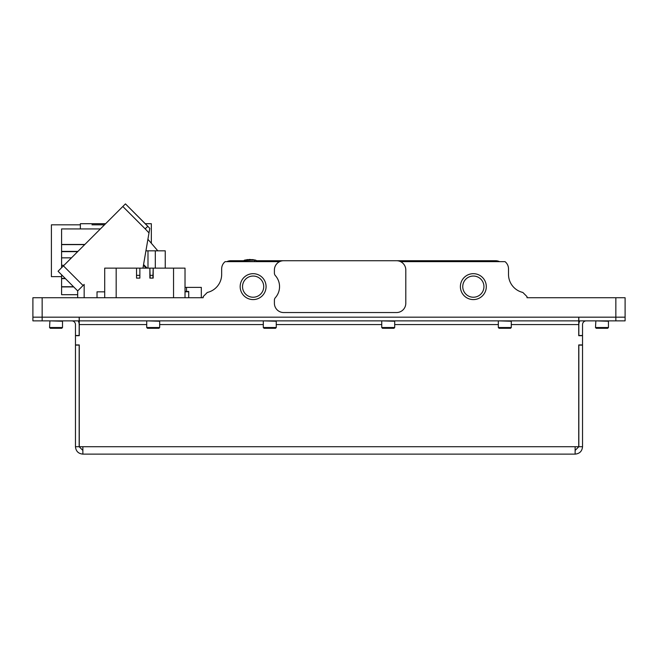 <?xml version="1.0" encoding="UTF-8"?>
<svg xmlns="http://www.w3.org/2000/svg" width="658" height="658" viewBox="0 0 658 658"><rect width="100%" height="100%" fill="white"/><g stroke="black" fill="none" stroke-linecap="round" stroke-linejoin="round"><path stroke-width="0.99" d="M473.349 297.227A10.594 10.594 0 0 0 483.943 286.633A10.594 10.594 0 0 0 473.349 276.039A10.594 10.594 0 0 0 462.755 286.633A10.594 10.594 0 0 0 473.349 297.227M473.349 299.587A12.954 12.954 0 0 0 486.303 286.633A12.954 12.954 0 0 0 473.349 273.679A12.954 12.954 0 0 0 460.394 286.633A12.954 12.954 0 0 0 473.349 299.587M275.34 297.696A16.656 16.656 0 0 0 275.34 275.57A3.701 3.701 0 0 1 274.402 273.119L274.402 269.977A9.253 9.253 0 0 1 283.656 260.724L396.544 260.724A9.253 9.253 0 0 1 405.797 269.977L405.797 303.289A9.253 9.253 0 0 1 396.544 312.542L283.656 312.542A9.253 9.253 0 0 1 274.402 303.289L274.402 300.147A3.701 3.701 0 0 1 275.34 297.696M253.124 299.587A12.954 12.954 0 0 0 266.079 286.633A12.954 12.954 0 0 0 253.124 273.679A12.954 12.954 0 0 0 240.17 286.633A12.954 12.954 0 0 0 253.124 299.587M253.124 297.227A10.594 10.594 0 0 0 263.718 286.633A10.594 10.594 0 0 0 253.124 276.039A10.594 10.594 0 0 0 242.531 286.633A10.594 10.594 0 0 0 253.124 297.227M400.582 261.654L505.048 261.654A9.253 9.253 0 0 1 508.511 268.867L508.511 274.419A18.506 18.506 0 0 0 522.839 292.448L527.017 296.626L527.017 297.737L625.1 297.737L625.1 317.172L32.9 317.172L32.9 297.737L203.157 297.737L203.157 296.626L203.157 297.737L188.723 297.737L188.723 291.716L185.021 291.823M226.887 261.654A9.253 9.253 0 0 1 230.917 260.724L243.715 260.724M256.505 260.724L495.556 260.724A9.253 9.253 0 0 1 499.587 261.654M279.625 261.654L225.126 261.654A9.253 9.253 0 0 0 221.664 268.867L221.664 274.419A18.506 18.506 0 0 1 207.336 292.448C212.847 290.565 212.847 290.565 207.336 292.448L208.232 292.218M207.336 292.448L203.157 296.626M185.021 287.373L201.307 287.373L201.307 297.737M186.502 287.373L186.502 291.436M142.959 268.127L149.785 228.342L149.004 232.907L145.163 228.836L147.853 226.294L125.439 203.881L149.785 228.342M63.431 265.881L58.06 271.261L77.685 290.894L83.064 285.514L63.431 265.881L125.439 203.881L147.853 226.294M83.064 285.514L84.158 284.412L84.158 297.737M97.022 297.737L97.022 291.831L104.704 291.831M143.567 264.565L147.129 268.127M58.06 271.261L77.685 290.894L77.685 297.737M188.723 291.971L188.723 297.737L188.723 291.436L185.021 291.436M97.022 291.831L104.704 291.848M145.928 250.83L165.24 250.83L165.24 268.127M84.693 244.62L61.589 244.62L61.589 228.926L100.394 228.926M64.048 265.264L61.589 265.264L61.589 244.62M61.589 267.732L61.589 265.264M73.712 286.913L61.589 286.913L61.589 274.789M77.685 294.685L61.589 294.685L77.685 294.685L61.589 294.685L61.589 286.913M73.532 286.74L61.589 286.74M147.91 239.273L157.821 250.83M185.021 297.729L185.021 268.127L185.021 297.729L104.704 297.729L104.704 268.127L116.178 268.127L116.178 297.729M185.021 268.127L153.191 268.127L153.191 278.12L149.859 278.12L149.859 268.127L139.866 268.127L139.866 278.12L139.866 268.127L116.178 268.127M136.535 278.12L136.535 268.127L136.535 278.12M152.87 278.12L153.191 268.127L149.859 268.127L150.18 278.12M139.545 278.12L136.856 278.12M139.545 275.348L136.856 275.348M152.87 275.348L150.18 275.348M625.1 317.172L625.1 320.874L578.834 320.874L578.834 317.172L625.1 317.172M32.9 320.874L32.9 317.172L79.166 317.172L79.166 320.874L32.9 320.874L32.9 317.172L32.9 320.874M82.867 450.417L79.166 446.716L75.464 446.716C75.9 451.215 78.368 453.683 82.867 454.119L575.133 454.119C579.624 453.683 582.091 451.215 582.536 446.716L578.834 446.716L575.133 450.417M82.867 446.716L82.867 454.119L575.133 454.119L575.133 446.716L578.744 446.716L578.744 344.932L582.536 344.932L582.536 335.679L578.744 335.679L578.744 317.172L79.256 317.172L79.256 335.679L75.464 335.679L75.464 344.932L79.256 344.932L79.256 446.716L575.133 446.716M75.464 446.716L75.464 344.932M75.464 335.679L75.464 324.575A3.701 3.701 0 0 0 71.763 320.874M79.166 335.679L79.166 324.575A7.402 7.402 0 0 0 78.17 320.874M79.166 446.716L79.166 344.932M75.464 345.113L79.166 345.113M75.464 335.49L79.166 335.49M586.237 320.874A3.701 3.701 0 0 0 582.536 324.575L582.536 335.679M582.536 344.932L582.536 446.716M578.834 344.932L578.834 446.716M579.83 320.874A7.402 7.402 0 0 0 578.834 324.575L578.834 335.679M582.536 335.49L578.834 335.49M582.536 345.113L578.834 345.113M79.256 320.874L578.744 320.874M607.704 328.276L608.444 327.536L607.704 328.276L596.23 328.276L595.49 327.536L608.444 327.536L608.444 321.244L595.86 320.874L595.49 327.536M276.261 327.536L275.521 328.276L264.047 328.276L263.307 327.536L276.261 327.536L276.261 321.244L263.677 320.874M159.672 327.536L158.932 328.276L147.458 328.276L146.718 327.536L159.672 327.536L159.672 321.244L147.088 320.874M394.693 327.536L393.953 328.276L382.479 328.276L381.739 327.536L394.693 327.536L394.693 321.244L382.109 320.874M511.291 327.536L510.55 328.276L499.077 328.276L498.336 327.536L511.291 327.536L511.291 321.244L498.706 320.874M61.77 328.276L62.51 327.536L61.77 328.276L50.296 328.276L49.556 327.536L62.51 327.536L62.51 321.244L49.926 320.874L49.556 327.536M80.366 228.926L80.366 224.822L51.406 224.822L51.406 276.64L61.589 276.64M145.27 223.712L151.34 223.712L151.34 243.271M104.499 224.822L91.98 224.822M80.366 224.822L80.366 223.712L105.609 223.712M245.483 261.654L245.467 260.321L244.521 260.321A0.921 0.921 180 0 0 243.633 261.242L256.587 261.654M243.633 261.242L243.633 261.654M249.308 259.548L245.804 260.173L249.859 260.14L245.804 259.976M254.465 260.247L249.859 260.165L254.465 260.157L252.409 259.639L254.465 260.033M245.467 260.321L250.106 260.272M256.587 261.242A0.921 0.921 180 0 0 255.699 260.321L254.753 260.321L254.736 261.654M254.465 259.943L249.308 259.433M251.126 259.869L252.392 259.935L251.126 259.869M251.126 259.745L252.392 259.951M249.308 259.721L247.852 259.803L249.308 259.869M247.852 259.828L249.308 259.737M615.847 320.874L615.847 297.737M42.153 297.737L42.153 320.874M122.824 206.497L145.163 228.836M146.273 268.127L143.444 265.297M155.313 250.83L155.313 268.127M147.992 250.83L147.992 268.127M84.857 244.463L61.589 244.463M77.915 251.405L61.589 251.405M77.677 251.644L61.589 251.644M71.483 257.837L61.589 257.837M65.249 278.457L61.589 278.457M65.438 278.638L61.589 278.638M173.548 297.729L173.548 268.127M578.744 324.575L511.291 324.575M498.336 324.575L394.693 324.575M381.739 324.575L276.261 324.575M263.307 324.575L159.672 324.575M146.718 324.575L79.256 324.575M608.444 321.244L608.444 327.536M263.307 327.536L263.307 321.244M146.718 327.536L146.718 321.244M381.739 327.536L381.739 321.244M498.336 327.536L498.336 321.244M62.51 327.536L62.51 321.244M247.852 259.565L244.373 260.198L243.633 261.111M252.409 259.573L255.847 260.198L256.587 261.111"/></g></svg>
